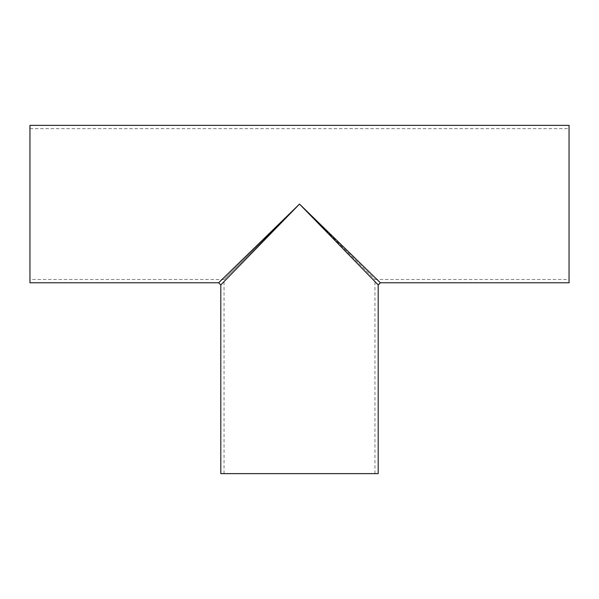 <?xml version="1.0" encoding="UTF-8"?>
<svg xmlns="http://www.w3.org/2000/svg" width="599" height="599" viewBox="0 0 599 599"><rect width="100%" height="100%" fill="white"/><g stroke="black" fill="none" stroke-linecap="round" stroke-linejoin="round"><path stroke-width="0.45" stroke-dasharray="3 2.25" d="M378.194 284.937L299.5 204.072L380.358 282.765M218.635 282.765L299.5 204.072L220.806 284.937M299.5 204.072L374.944 279.516L299.5 204.072L224.056 279.516L299.5 204.072M378.194 473.622L220.806 473.622M569.05 125.378L569.05 282.773M29.95 282.773L29.95 125.378M29.95 204.072L29.95 128.628L29.95 204.072M569.05 204.072L569.05 128.628L569.05 204.072M374.944 473.622L374.944 279.516L569.05 279.516M224.056 473.622L224.056 279.516L29.95 279.516M29.95 128.628L569.05 128.628"/><path stroke-width="0.9" d="M299.5 204.072L378.194 284.937L380.358 282.765L299.5 204.072L218.635 282.773L220.806 284.937L299.5 204.072M220.806 284.937L220.806 473.622L378.194 473.622L378.194 284.937M380.365 282.773L569.05 282.773L569.05 125.378L29.95 125.378L29.95 282.773L218.635 282.773"/></g></svg>
